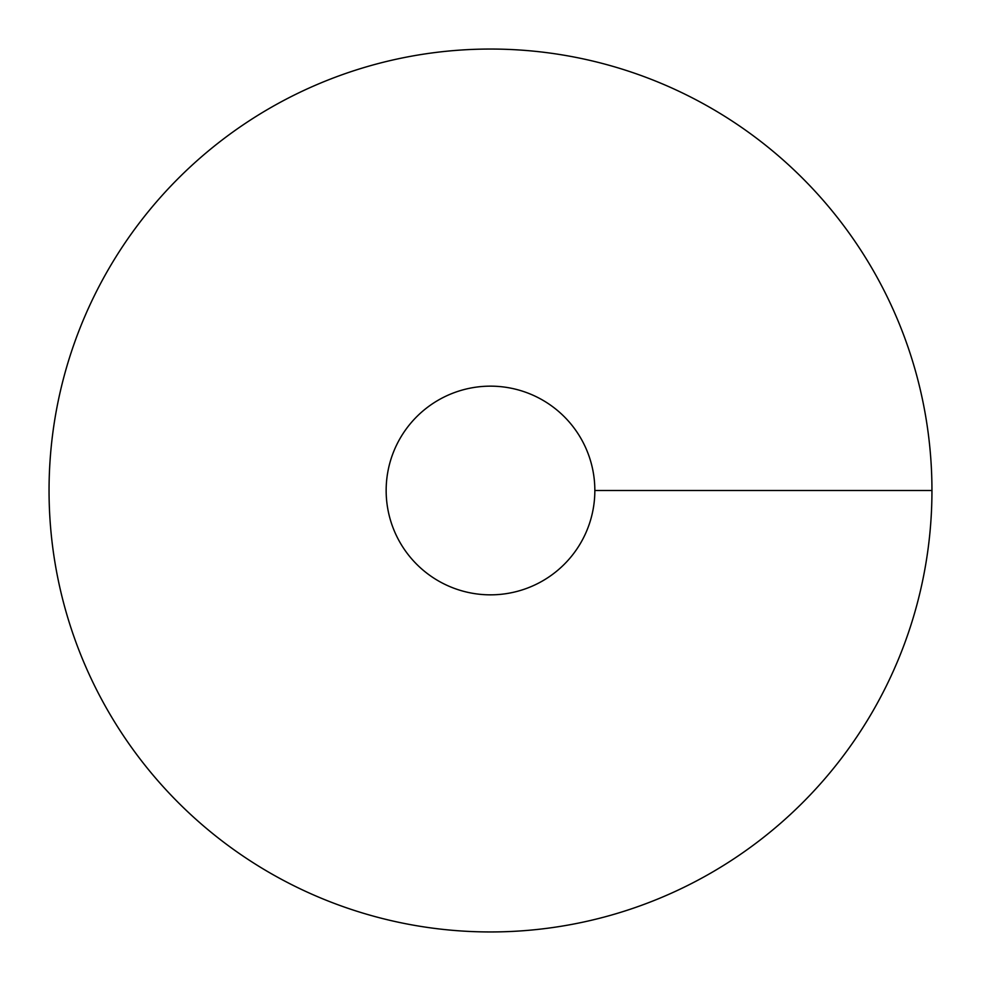 <?xml version="1.0" encoding="UTF-8"?>
<svg xmlns="http://www.w3.org/2000/svg" width="981" height="981" viewBox="0 0 981 981"><rect width="100%" height="100%" fill="white"/><g stroke="black" fill="none" stroke-linecap="round" stroke-linejoin="round"><path stroke-width="1.47" d="M490.5 931.95A441.45 441.45 0 0 0 872.808 269.775A441.45 441.45 0 0 0 108.192 269.775A441.45 441.45 0 0 0 490.5 931.95M490.5 594.842A104.342 104.342 0 0 0 580.862 438.323A104.342 104.342 0 0 0 400.138 438.323A104.342 104.342 0 0 0 490.5 594.842M931.95 490.5L594.842 490.5"/></g></svg>

